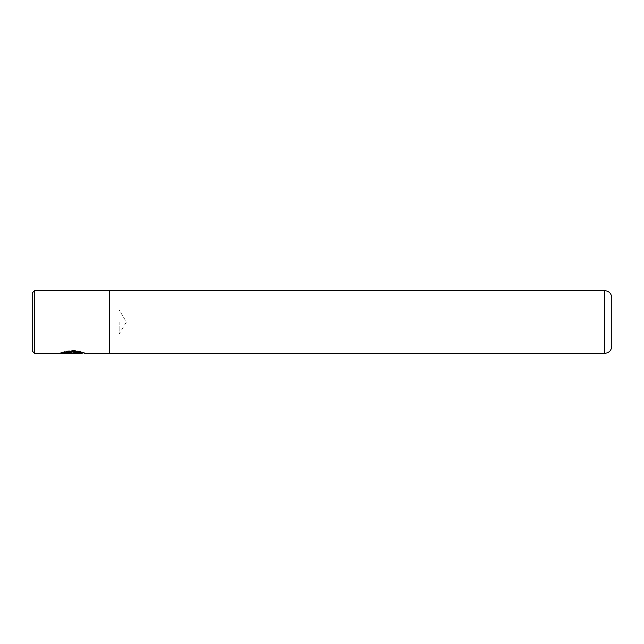 <?xml version="1.0" encoding="UTF-8"?>
<svg xmlns="http://www.w3.org/2000/svg" width="644" height="644" viewBox="0 0 644 644"><rect width="100%" height="100%" fill="white"/><g stroke="black" fill="none" stroke-linecap="round" stroke-linejoin="round"><path stroke-width="0.48" stroke-dasharray="3.22 2.42" d="M72.434 351.471C84.984 353.097 84.984 353.017 72.434 351.213L66.469 351.849L64.738 351.326L72.434 350.256C79.824 351.133 83.881 352.018 84.597 352.912C83.889 352.204 79.832 351.431 72.434 350.586C65.599 351.278 61.566 352.051 60.335 352.904L60.335 353.387M72.434 351.109C79.84 351.938 83.889 352.703 84.597 353.395C83.873 352.51 79.816 351.64 72.434 350.787L64.738 351.833L66.469 352.349L72.434 351.729C84.992 353.5 84.992 353.58 72.434 351.978M83.092 352.92L84.589 352.92L84.597 353.395M72.434 350.256C79.824 351.133 83.881 352.018 84.597 352.912C83.889 352.204 79.832 351.431 72.434 350.586M66.469 351.849L66.469 352.349M32.2 293.012L32.2 350.988M34.615 353.403L34.615 290.597M611.8 346.15L611.8 297.85M119.14 322L119.14 334.075L119.14 322M73.649 353.363L77.304 352.96L73.649 352.115L73.649 352.727C75.227 352.888 75.227 353.033 73.649 353.137L63.418 353.137L64.754 352.751L63.023 352.34L60.335 353.363L73.649 353.363L73.649 352.872L60.335 352.872L60.335 353.363M73.649 352.727C75.227 352.888 75.227 353.033 73.649 353.137L73.649 352.654C75.227 352.542 75.227 352.397 73.649 352.236L73.649 352.727M32.2 322L32.2 309.925L32.2 322M63.418 352.904L77.304 352.904L63.418 352.743M60.335 352.904L61.816 352.904M64.738 351.326L64.738 351.833M60.335 352.872L63.023 351.841L64.754 352.26L63.418 352.654L73.649 352.654C75.227 352.542 75.227 352.397 73.649 352.236L73.649 352.115M63.418 352.654L63.418 353.137M64.754 352.26L64.754 352.751M63.023 351.841L63.023 352.34M73.649 351.608L77.304 352.469L73.649 352.872M604.555 290.605L604.555 353.395M32.2 309.925L119.14 309.925L126.393 322L119.14 334.075L32.2 334.075M74.873 352.469L74.873 352.96M77.304 352.469L77.304 352.96"/><path stroke-width="0.97" d="M72.434 351.729C84.992 353.5 84.992 353.58 72.434 351.978L63.418 353.226L77.304 353.387L60.335 353.387C61.566 352.55 65.599 351.785 72.434 351.109C79.84 351.938 83.889 352.703 84.597 353.395C83.873 352.51 79.816 351.64 72.434 350.787M84.589 353.403L109.48 353.403L109.48 290.605L34.615 290.597L34.615 353.403L82.158 353.403L82.166 352.912L83.092 352.92M63.418 353.226L63.418 352.743L72.434 351.471C84.984 353.097 84.984 353.017 72.434 351.213M34.615 353.403L32.2 350.988L32.2 293.012L34.615 290.597M611.8 297.85L611.8 346.15C611.373 350.553 608.958 352.968 604.555 353.395L604.555 290.605C608.958 291.032 611.373 293.447 611.8 297.85M604.555 353.395L109.48 353.395L109.48 290.597L604.555 290.605M61.816 352.904L63.418 352.904"/></g></svg>
